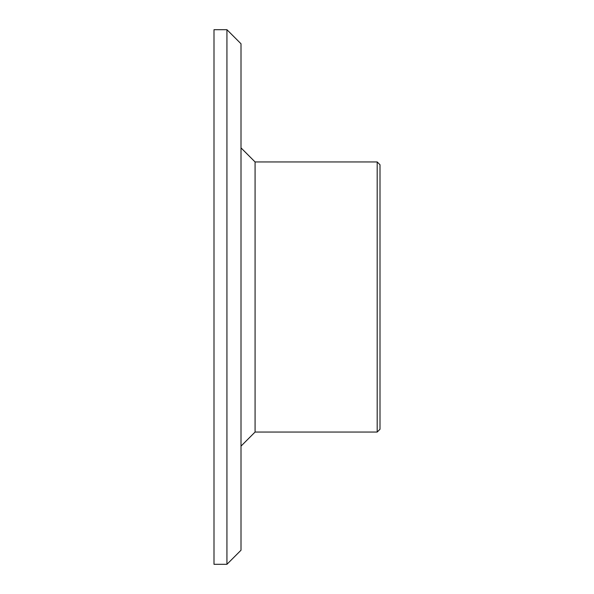 <?xml version="1.0" encoding="UTF-8"?>
<svg xmlns="http://www.w3.org/2000/svg" width="594" height="594" viewBox="0 0 594 594"><rect width="100%" height="100%" fill="white"/><g stroke="black" fill="none" stroke-linecap="round" stroke-linejoin="round"><path stroke-width="0.89" d="M226.938 29.7L241.008 43.77L241.008 550.23L226.938 564.3L226.938 29.7L213.996 29.7L213.996 564.3L226.938 564.3M377.19 161.947L377.19 432.053L380.004 429.247L380.004 164.753L377.19 161.947L255.078 161.947L255.078 432.053L241.008 446.124M255.078 161.947L241.008 147.876M377.19 432.053L255.078 432.053"/></g></svg>
